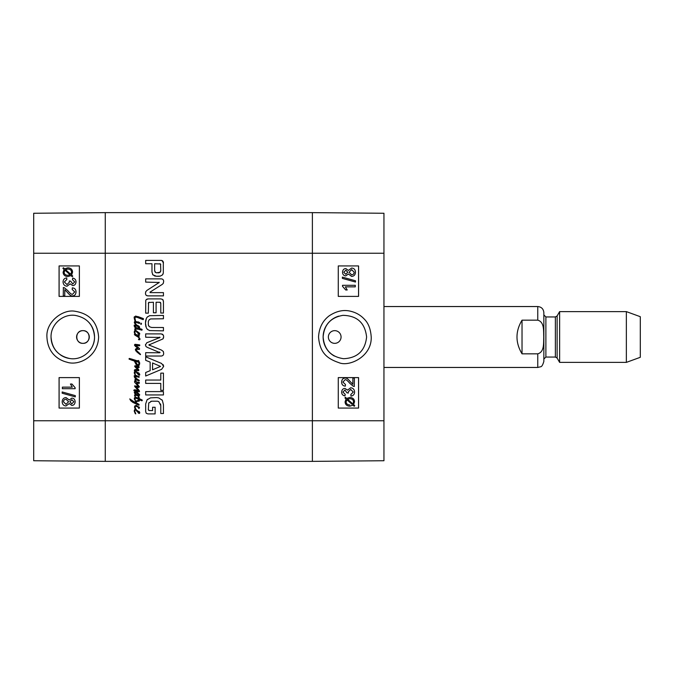 <?xml version="1.0" encoding="UTF-8"?>
<svg xmlns="http://www.w3.org/2000/svg" width="674" height="674" viewBox="0 0 674 674"><rect width="100%" height="100%" fill="white"/><g stroke="black" fill="none" stroke-linecap="round" stroke-linejoin="round"><path stroke-width="1.01" d="M82.936 330.656C91.125 330.268 91.125 343.732 82.936 343.344C74.755 343.732 74.755 330.268 82.936 330.656A6.344 6.344 0 0 1 88.437 340.176A6.344 6.344 0 0 1 77.443 340.176A6.344 6.344 0 0 1 82.936 330.656M72.539 294.311C71.562 294.513 70.037 293.35 67.973 290.806L64.367 287.739L63.28 287.554L64.35 287.739L67.956 290.806C70.02 293.35 71.545 294.513 72.522 294.311L74.721 291.926L72.177 289.449L72.337 287.84C74.755 288.118 75.977 289.491 76.002 291.96C75.833 294.504 74.654 295.819 72.48 295.92C71.275 296.24 69.515 294.993 67.206 292.179L64.763 289.719L64.763 295.937L63.263 295.937L63.364 287.554M72.497 295.92L72.48 295.92C74.671 295.819 75.85 294.504 76.019 291.96C75.994 289.491 74.772 288.118 72.354 287.84L72.337 287.84M64.78 289.727L64.763 295.937M66.65 277.907L66.852 279.466L64.342 281.951L66.987 284.563L69.456 282.077L69.279 280.982L70.644 281.151L72.741 283.99L74.73 281.909L72.438 279.617L72.716 278.067C74.856 278.522 75.951 279.794 76.002 281.884C75.8 284.209 74.696 285.447 72.716 285.599L70.147 283.847L67.021 286.214C64.594 286.02 63.272 284.596 63.053 281.943C63.188 279.584 64.384 278.244 66.633 277.907L66.836 279.466L64.359 281.951L67.004 284.563M69.296 280.982L70.66 281.151L72.758 283.99M72.716 285.599L72.733 285.599C74.721 285.447 75.817 284.209 76.019 281.884C75.968 279.794 74.873 278.522 72.733 278.067L72.716 278.067M70.163 283.847L67.038 286.214M64.923 270.148L64.165 272.186L64.906 270.148L70.088 274.781L67.796 275.312C65.429 275.177 64.207 274.133 64.148 272.186C64.232 274.133 65.445 275.177 67.813 275.312M70.728 274.267L65.53 269.625L70.736 274.259L71.528 272.212C71.52 270.257 70.29 269.204 67.838 269.061L65.546 269.625L67.855 269.061M67.838 267.814C70.871 268.008 72.455 269.474 72.581 272.203L71.596 275.017L72.758 276.062L72.211 276.685L70.989 275.582L67.838 276.559C64.805 276.323 63.23 274.874 63.112 272.22L64.072 269.415L62.893 268.362L63.415 267.738L64.653 268.842L67.821 267.814C70.854 268.008 72.438 269.474 72.565 272.203L71.57 275.017L72.741 276.062L72.211 276.685M71.006 275.582L67.838 276.559M64.662 268.833L63.415 267.738M71.924 399.716L69.885 401.78L71.907 399.716L73.845 401.771L71.823 403.827L69.869 401.78L71.84 403.827M66.044 399.202L68.588 401.738L65.985 404.349L63.44 401.78C63.6 400.154 64.468 399.294 66.044 399.202C64.485 399.294 63.617 400.154 63.466 401.78L66.001 404.349M71.865 398.107L71.848 398.107C73.862 398.224 74.949 399.438 75.117 401.746C74.94 404.08 73.837 405.31 71.806 405.428L69.27 403.558L66.01 405.95C63.642 405.807 62.362 404.417 62.168 401.771C62.353 399.126 63.651 397.736 66.052 397.593L69.27 400.019L71.848 398.107C73.879 398.224 74.966 399.438 75.134 401.746C74.957 404.08 73.854 405.31 71.832 405.428M69.287 403.558L66.027 405.95M69.287 400.019L66.052 397.593M75.286 395.63L75.286 396.893L62.168 393.212L62.168 391.956L75.303 395.63L75.286 396.893M62.185 391.956L75.303 395.63M62.379 387.137L72.303 387.137L70.425 384.028L71.933 384.028L75.117 387.693L75.117 388.696L62.379 388.696L62.379 387.137L72.303 387.137M71.958 384.028L75.117 387.693M75.134 387.693L75.117 388.696M79.38 265.935L59.11 265.935L59.11 296.392L79.38 296.392L59.076 296.392L59.076 265.935L79.38 265.935L79.38 296.392M79.38 377.608L59.11 377.608L59.11 408.065L79.38 408.065L59.076 408.065L59.076 377.608L79.38 377.608L79.38 408.065M94.529 337C94.924 349.696 82.405 360.624 69.911 358.551C58.259 356.066 51.974 348.888 51.047 337C50.66 324.514 62.775 313.654 75.134 315.39C87.072 317.665 93.534 324.868 94.529 337M46.936 337.017C47.584 352.443 57.644 359.916 66.996 362.208C78.546 366.151 98.067 356.714 98.606 337C97.452 322.197 89.575 313.621 74.991 311.262C62.977 308.903 45.773 321.818 46.936 337.017M89.044 322.56A21.745 21.745 0 0 1 91.083 348.744M69.911 358.551A21.745 21.745 0 0 1 60.567 354.979M56.768 351.702A21.745 21.745 0 0 1 51.047 337M33.7 253.247L33.7 460.738L105.27 461.37L105.27 212.63L33.7 213.262L33.7 253.247L105.27 253.247L105.27 212.63L312.382 212.63L312.382 461.37L383.953 460.738L383.953 213.262L312.382 212.63L312.382 253.247L383.953 253.247M354.389 386.446L353.302 386.261L349.696 383.194C347.632 380.65 346.116 379.487 345.13 379.689L342.94 382.074L345.484 384.551L345.315 386.16C342.898 385.882 341.676 384.509 341.651 382.04C341.828 379.496 342.999 378.181 345.172 378.08C346.377 377.76 348.138 379.007 350.455 381.821L352.89 384.281L352.89 378.063L354.389 378.063L354.288 386.446M354.372 386.446L353.286 386.261L349.68 383.194C347.616 380.65 346.099 379.487 345.113 379.689M345.299 386.16L345.315 386.16C342.881 385.882 341.659 384.509 341.634 382.04C341.811 379.496 342.982 378.181 345.155 378.08L345.172 378.08M352.873 378.063L352.873 384.273M351.019 396.093L350.8 394.534L353.319 392.049L350.665 389.437L348.197 391.923L348.374 393.018L347.009 392.849L344.911 390.01L342.931 392.091L345.223 394.383L344.936 395.933C342.796 395.478 341.701 394.206 341.651 392.116C341.861 389.791 342.956 388.553 344.936 388.401L347.514 390.153L350.64 387.786C353.058 387.98 354.381 389.404 354.6 392.057C354.465 394.416 353.277 395.756 351.019 396.093L350.817 394.534L353.294 392.049L350.649 389.437M348.357 393.018L347.009 392.849M346.992 392.849L344.894 390.01M344.919 395.933C342.78 395.478 341.684 394.206 341.634 392.116C341.844 389.791 342.94 388.553 344.919 388.401M347.498 390.153L350.64 387.786M352.755 403.852L347.565 399.219L349.857 398.688C352.224 398.823 353.446 399.867 353.505 401.814L353.294 402.968M353.277 402.968L353.488 401.814C353.429 399.867 352.207 398.823 349.84 398.688M349.798 404.939L349.814 404.939C347.363 404.796 346.133 403.743 346.133 401.788L346.925 399.733L352.123 404.375L346.916 399.741M344.911 397.938L345.442 397.315L346.663 398.418L349.823 397.441C352.847 397.677 354.423 399.126 354.541 401.78L353.58 404.585L354.76 405.638L354.238 406.262L352.999 405.158L349.831 406.186C346.798 405.992 345.223 404.526 345.088 401.797L346.082 398.983L344.894 397.938L345.425 397.315M346.647 398.418L349.814 397.441M354.221 406.262L352.991 405.167M346.082 398.983L345.088 401.797C345.198 404.526 346.781 405.992 349.814 406.186L349.831 406.186M346.065 398.983L344.894 397.938M345.728 274.284L347.767 272.22L345.745 274.284L343.816 272.229L345.838 270.173L347.784 272.22L345.813 270.173M351.609 274.798L349.065 272.262L351.668 269.651L354.212 272.22C354.052 273.846 353.184 274.706 351.609 274.798M351.592 274.798C353.168 274.706 354.035 273.846 354.195 272.22L351.651 269.651M345.787 275.893L345.804 275.893C343.791 275.776 342.704 274.562 342.535 272.254C342.721 269.92 343.816 268.69 345.846 268.572L348.391 270.442L351.651 268.05C354.01 268.193 355.291 269.583 355.484 272.229C355.299 274.874 354.002 276.264 351.601 276.407L348.391 273.981L345.804 275.893C343.774 275.776 342.687 274.562 342.518 272.254C342.695 269.92 343.799 268.69 345.829 268.572M348.374 270.442L351.651 268.05M348.374 273.981L351.601 276.407M342.375 278.37L342.375 277.107L355.484 280.788L355.484 282.044L342.35 278.37L342.375 277.107M342.35 278.37L355.484 282.044M355.274 286.863L345.349 286.863L347.228 289.972L345.72 289.972L342.535 286.307L342.535 285.304L355.274 285.304L355.274 286.863M355.257 286.863L345.349 286.863M345.703 289.972L342.518 286.307L342.518 285.304M338.272 408.065L358.551 408.065L358.551 377.608L338.272 377.608L358.576 377.608L358.576 408.065L338.272 408.065L338.272 377.608M338.272 296.392L358.551 296.392L358.551 265.935L338.272 265.935L358.576 265.935L358.576 296.392L338.272 296.392L338.272 265.935M334.725 343.344L334.717 343.344A6.344 6.344 0 0 1 329.224 333.824A6.344 6.344 0 0 1 340.21 333.824A6.344 6.344 0 0 1 334.717 343.344L334.725 343.344M323.124 337C324.16 324.674 330.774 317.454 342.982 315.339C357.153 315.685 365.03 322.905 366.605 337C365.114 350.809 357.447 358.046 343.597 358.703C331.077 356.866 324.253 349.629 323.124 337M371.214 337.008C370.683 329.03 368.358 323.048 364.238 319.063C360.582 315.171 356.099 312.576 350.783 311.295C343.833 309.459 336.655 310.95 329.257 315.777C322.644 320.748 319.072 327.817 318.541 337C319.855 352.637 326.814 358.534 339.047 362.705C349.098 367.069 371.955 356.672 371.214 337.008M334.321 356.015A21.745 21.745 0 0 1 338.828 316.114M134.345 332.594L134.412 331.119L135.12 330.454L135.55 330.985L134.766 332.215L135.525 334.363L134.758 333.807M134.353 331.33L135.12 330.454L135.55 330.985L134.783 331.97M135.364 333.984L134.952 334.178L134.252 332.172L134.926 330.53M134.825 332.29L135.525 334.363L134.952 334.178L135.634 334.944L135.727 334.43M135.162 331.119L134.766 332.215M139.981 338.837L139.897 339.578L138.507 339.679L139.518 339.098L138.532 337.32L134.808 335.062L134.589 334.051L135.423 334.784L134.952 334.178M134.37 334.329L135.322 335.062L134.808 335.062M137.968 336.663L136.3 335.542M136.392 335.601L137.892 336.587M138.49 339.401L139.451 338.904M135.525 334.363L139.299 335.635L139.105 336.326L138.094 336.031L139.99 338.887L139.383 339.831M139.99 338.887L139.897 339.578M139.08 335.357L138.911 336.267M139.299 335.635L139.105 336.326M137.344 331.953L138.743 333.125M138.734 333.571L138.077 332.948M139.636 334.279L139.678 333.301L139.636 334.279L138.844 334.43L135.752 330.336L139.678 333.301L139.24 334.489L138.17 333.95M135.55 330.985L136.401 331.212A11.29 11.29 0 0 1 136.426 331.279L135.55 330.985L136.401 331.212L136.729 332.13L135.76 330.327L135.027 330.327L134.935 328.786M136.401 331.212L136.114 330.723L136.401 331.212M136.426 331.279L135.6 331.044M135.634 330.968L136.274 331.187L135.634 330.968M136.165 327.581L138.254 328.154L138.945 327.303L136.19 325.66L134.766 325.584L135.112 326.545M135.213 325.525L137.302 326.132L134.69 325.837L136.645 327.918L138.254 328.154L138.608 327.64L137.656 328.053L138.254 328.154M136.645 327.918L137.361 328.036L136.645 327.918M137.732 329.173L135.482 329.022L135.752 330.336L135.12 330.454L134.724 329.443L135.432 327.791M140.714 328.861L141.995 329.359L141.894 330.193L136.51 328.743L135.482 329.022L135.701 330.268M135.305 329.46L135.482 329.022L135.305 329.46M137.496 329.022L136.291 328.76M136.51 328.743L135.482 329.022M142.172 329.696L141.894 330.193L141.995 329.359L141.102 329.005L141.995 329.359M137.344 325.256L139.198 326.41L139.678 327.32L138.886 328.314L139.358 328.432M139.198 326.41L139.678 327.32L139.198 326.41L139.678 327.32L138.886 328.314L141.102 329.005M139.139 328.171L139.678 327.32L138.886 328.314M135.39 328.297L134.21 325.163L135.912 324.826L138.566 325.913M134.134 325.778L134.69 327.101L134.21 325.163L136.283 324.919M134.21 325.163L135.912 324.826M135.027 330.327L134.733 329.493M137.968 351.836L139.577 353.286M140.167 353.926L140.47 354.642L139.855 354.347L136.864 351.98M137.016 349.216L135.937 349.89L140.47 354.263M138.911 348.045L139.56 348.964L139.223 349.477L136.805 349.242L135.937 349.89L136.856 350.859M136.055 349.705L136.805 349.242M138.448 344.717L139.653 344.903L139.181 345.855L135.457 345.223L139.442 348.466L139.223 349.477L137.858 349.157M139.535 349.174L138.709 349.393M139.442 348.466L139.56 348.964M136.055 345.872L135.457 345.223L136.055 345.872M136.131 345.223L135.457 345.223M136.864 344.473L139.838 345.198L139.181 345.855L137.024 345.374M137.555 345.476L139.695 345.636M134.741 345.585L134.926 344.33L137.934 344.633M134.547 344.785L135.752 344.355M137.007 347.498L135.247 346.15M135.895 351.011L135.499 349.157L137.858 348.188L134.547 345.358M136.131 346.883L135.541 346.444M137.302 352.325L135.364 349.873L135.499 349.157L137.53 347.936M136.19 348.542L137.858 348.188M139.855 354.347L140.47 354.642M137.943 411.182L137.344 410.904L138.229 412.067M138.751 412.53L137.285 410.685L138.743 412.075M134.37 411.662L134.412 410.07L136.224 409.455M137.066 411.629L136.274 410.129L135.162 410.07L134.766 411.165L135.76 413.878L135.263 413.659L134.252 411.123L134.412 410.07L135.373 409.329L139.678 412.252L139.24 413.44L138.162 412.901M134.412 410.07L134.926 409.48M134.825 411.241L135.171 412.496M138.844 413.381L136.274 410.129L135.011 410.264M134.775 410.955L135.162 410.07M136.274 410.129L135.634 409.918L136.274 410.129M136.729 411.081L136.569 410.432M139.636 413.229L139.737 412.707M139.08 411.443L139.678 412.252M135.6 408.739L135.819 409.556L134.834 408.478M139.029 406.961L139.518 407.66L138.785 408.469L137.993 406.97L135.617 406.136L135.086 406.97L135.777 409.16M135.617 406.136L135.086 406.97L135.617 406.136M134.539 407.475L134.69 406.077L136.215 405.301L139.518 407.66L138.962 408.511L138.406 407.34L136.426 406.136M138.785 407.837L137.951 406.936M137.993 406.97L137.184 406.473M139.518 407.66L138.962 408.511L138.743 408.107M135.373 409.329L134.69 406.077M135.322 409.261L135.002 408.806M138.726 369.765L138.389 370.793L135.634 370.279L134.412 370.734L134.514 369.883L135.76 369.512L138.01 369.967L137.429 369.141M137.471 368.215L138.945 370.144L138.389 370.793L135.634 370.279L134.412 370.734L134.514 369.883M138.945 370.144L137.698 370.7M138.709 366.749L139.223 367.153L138.726 367.65L135.912 366.799L138.06 368.821M135.912 366.799L136.637 367.448M135.356 367.263L134.707 366.142L135.44 365.729L139.08 366.816L138.726 367.65M138.052 369.942L134.808 366.639L134.749 365.906L135.44 365.729L137.243 366.344M134.808 366.639L134.749 365.906M136.451 368.24L135.432 367.338M136.679 369.63L135.491 369.529M135.634 370.279L134.37 370.38M134.581 377.44L134.37 376.968M135.061 378.114L134.134 375.923L135.204 375.384L134.935 374.929M136.502 379.824L135.398 380.043L136.274 381.644L135.482 381.425L134.766 379.942L135.794 378.973L134.783 377.802M134.994 382.663L134.606 381.408L136.173 381.846L134.766 379.942L135.794 378.973M135.482 381.425L134.766 379.942M135.777 380.953L136.274 381.644L135.777 380.953M139.021 380.178L138.987 380.936L136.131 379.765L135.398 380.043L135.558 380.54M136.317 378.451L139.358 380.414L138.987 380.936L137.462 380.195M139.358 380.414L138.389 380.717M136.923 376.404L134.808 376.202L136.839 378.931M138.785 376.454L138.886 377.272L134.808 376.202L135.6 377.794M134.808 376.202L135.457 376.1L134.808 376.202L135.44 377.667M135.423 375.57L139.223 376.732L138.886 377.272L137.782 376.732M139.122 377.213L138.195 376.892M136.114 375.485L136.906 375.629L136.114 375.485M135.482 375.629L134.252 372.958L134.926 371.315L135.76 371.113L139.678 374.087L139.24 375.266L138.162 374.727M135.263 375.485L134.134 375.923M135.727 381.686L136.156 381.88M134.606 381.408L134.53 381.998L134.834 381.45M134.69 382.301L135.44 383.186M136.982 384.854L136.544 384.399M135.912 383.708L137.479 385.334M135.836 385.983L138.473 386.472L137.681 385.528M138.204 390.718L134.573 385.899L138.473 386.472M136.232 386.101L137.218 386.438M135.575 387.542L134.91 385.873M134.969 386.851L134.573 385.899L134.969 386.851M137.37 389.353L136.628 388.603M136.915 390.204L138.726 390.912L137.218 389.184M136.83 391.063L134.21 390.886L133.781 390.254L134.766 389.783L137.58 390.473M134.21 390.886L133.781 390.254L135.853 389.858M133.781 390.254L134.53 389.808M136.165 390.878L135.735 390.785M138.195 391.619L137.681 391.409M138.869 390.111L139.282 391.779L136.628 390.987M139.535 391.35L139.105 390.457L139.535 391.35M138.195 389.243L139.105 390.457M136.83 387.971L137.344 388.392M136.064 386.876L138.33 389.404M135.718 386.775L137.058 387.162M136.519 382.933L139.442 386.893L137.462 387.28M138.65 387.466L138.17 387.424M138.111 382.512L139.282 382.377L139.358 383.211L136.384 383.161M136.569 381.998L139.282 382.377L139.358 383.211L137.774 383.295M139.358 383.211L138.591 383.447L139.358 383.211L138.591 383.447L139.358 383.211L139.282 382.377L139.358 383.211L139.282 382.377L138.532 382.596M137.698 372.815L138.229 373.901M137.285 372.52L138.928 374.483L137.285 372.52M137.066 373.463L136.274 371.964L135.162 371.905L135.137 374.23M135.002 373.944L135.626 375.393M138.667 372.789L139.737 374.542L138.844 375.207L136.274 371.964L135.011 372.099M134.775 372.789L135.162 371.905M136.274 371.964L135.634 371.745L136.274 371.964M136.729 372.916L136.569 372.259M139.636 375.064L139.737 374.542L138.844 375.207M134.926 371.315L135.76 371.113L134.412 371.905L134.252 372.958L134.412 371.905M140.192 400.171L139.459 399.657L139.316 400.769L139.4 400.297L138.793 400.364L139.08 401.266L138.372 401.123M139.4 400.297L139.08 401.266M138.844 401.047L139.274 400.819M141.574 399.8L142.307 400.297L142.012 400.786L139.459 399.657M134.438 399.278L134.573 397.677L135.659 397.306L138.65 398.317L138.111 397.129L138.625 396.573L139.4 398.713L142.155 399.994L142.012 400.786L141.439 400.676M142.307 400.297L142.012 400.786L142.155 399.994M137.74 397.862L138.65 398.317L137.74 397.862L138.65 398.317L138.111 397.129L138.625 396.573L139.282 397.837M138.625 396.573L139.004 397.045M138.65 398.317L138.111 397.129L138.65 398.317M135.659 397.306L136.477 397.399M138.465 400.423L138.743 399.303L135.44 398.073L134.926 398.553L135.482 400.651L134.328 398.831L134.766 397.559M134.294 398.511L134.573 397.677L134.294 398.511M135.44 398.073L134.926 398.553L135.482 400.651L134.859 400.129M135.238 399.733L135.482 400.651M138.743 399.303L138.802 400.154L138.128 398.924M135.533 402.353L138.962 404.333L138.886 405.243L132.989 402.454L130.764 400.786L129.762 398.907L134.606 402.193L135.651 401.266M136.662 400.752L138.793 400.364L138.785 401.055L136.51 401.586M134.606 402.193L137.142 400.609M130.764 400.786L130.175 399.37M132.989 402.454L132.525 402.142M135.162 403.465L134.724 403.271M138.785 405.209L137.041 404.341M138.886 405.243L137.774 404.729M139.139 404.804L138.962 404.333L139.139 404.804M137.294 401.35L135.322 402.707M138.793 400.364L138.785 401.055M142.349 319.341L136.746 317.21L134.842 317.328L134.96 318.128M135.095 318.802L135.617 321.439L135.086 321.431L134.134 317.286L135.895 316.14M135.878 317.075L134.842 317.328L135.179 319.206M136.746 317.21L134.842 317.328M139.358 318.077L137.782 317.58M140.268 318.355L139.442 318.195L140.268 318.355M141.144 318.886L142.947 319.577M138.288 316.704L143.242 318.549L143.141 319.644M143.554 318.945L143.242 319.459L143.242 318.549L143.554 318.945M142.366 318.313L143.242 318.549M135.482 316.081L138.962 316.949M134.151 318.018L134.387 316.687M134.766 320.377L134.362 318.709M135.491 320.613L135.617 321.439L139.653 322.568L139.644 323.267L139.021 323.217M135.423 322.29L135.373 322.197A5.619 5.619 0 0 1 135.482 322.189L134.842 322.416L136.207 324.607M135.609 324.27L134.294 322.256L135.086 321.431L135.373 322.197L134.842 322.416L136.03 324.253M136.468 324.708L134.648 323.385L134.294 322.256L134.766 321.464L134.547 323.166M135.322 323.975L134.648 323.385L135.322 323.975M135.086 322.214L135.567 323.52M135.086 321.431L135.373 322.197M138.027 321.843L139.653 322.568L139.4 323.444L135.482 322.189L135.617 321.439M136.409 322.273L135.533 322.189M138.246 322.795L139.257 323.385M139.644 323.267L139.653 322.568M141.422 323.36L140.748 324.152L141.102 323.149L141.178 324.43L140.723 323.908M141.422 323.84L140.942 324.295M138.162 395.276L139.046 395.604L138.945 396.219L136.013 395.242L135.002 395.621L135.364 396.556L134.825 396.354L134.766 394.812L135.676 394.509L134.294 392.217L135.617 391.687M135.786 395.25L135.002 395.621L135.364 396.556L134.53 395.638L134.766 394.812L135.676 394.509L134.294 392.217L135.263 391.678L136.982 391.956L139.653 394.711L138.65 395.368L137.892 394.45L139.105 394.972L138.684 394.357L135.305 392.276L134.783 392.63L135.617 393.801L137.445 394.972M135.204 396.118L134.53 395.638L134.766 394.812L135.676 394.509L134.64 393.481M137.041 394.787L139.046 395.604L138.945 396.219L137.572 395.697M138.945 396.219L138.33 396.034M134.783 392.63L135.305 392.276L134.783 392.63L135.617 393.801M138.827 394.551L139.105 394.972L138.827 394.551M139.223 395.486L139.653 395.031L138.65 395.368L137.892 394.45L138.532 394.77M138.111 394.93L137.892 394.45M134.286 392.495L135.027 391.712M134.294 392.217L135.263 391.678M134.53 395.638L134.766 394.812M132.407 360.379L129.063 359.116L129.265 358.442L130.983 358.88L137.403 360.86L137.698 361.989L136.258 361.475M134.059 360.059L137.858 361.138L137.698 361.989L135.086 361.171L135.693 362.705M137.858 361.138L137.403 360.86L137.698 361.989L137.007 361.769M131.683 359.191L130.983 358.88L131.683 359.191M129.063 359.116L129.265 358.442L130.983 358.88M130.048 358.661L129.088 358.72M134.766 362.039L134.471 361.079L131.026 359.891M132.011 360.245L131.523 360.068L132.011 360.245M135.853 364.078L134.471 361.079L133.646 360.759M134.471 361.079L134.632 361.593L134.471 361.079M138.743 364.482L138.962 363.092L137.58 360.657L138.507 360.523L139.678 362.915L139.122 365.451L137.993 366.041L136.434 364.828M138.212 365.999L137.142 365.628L135.6 363.707M138.92 365.62L137.462 365.864M139.678 362.915L139.569 364.255M137.892 360.919L138.507 360.523L139.029 361.163M138.667 362.123L138.962 363.092L138.667 362.123M135.086 361.171L136.367 361.491L135.086 361.171L137.656 364.954L138.802 364.221L138.962 363.092M137.319 364.777L138.077 365.114M312.382 461.37L105.27 461.37L312.382 461.37L312.382 253.247L105.27 253.247L105.27 420.753L33.7 420.753M148.364 409.851L149.072 410.542L152.602 410.567L152.602 407.256L155.121 407.256L155.121 413.912L147.951 413.912L146.207 413.255L145.677 411.519L145.677 403.962L147.075 399.825L150.496 397.854L156.697 397.567L158.87 397.946L162.358 400.381L163.445 404.678L163.445 413.507L160.783 413.507L160.783 405.613L158.845 401.679L157.446 401.199L151.608 401.199L148.727 403.103L148.339 409.623L149.308 410.567L148.625 410.281M160.783 390.356L160.783 383.405L145.677 383.405L145.677 380.052L160.783 380.052L160.783 373.126L163.445 373.126L163.445 390.356L160.783 390.356M159.965 352.671L147.606 347.498L146.031 346.63L145.474 344.962L146.789 342.754L160.041 337.447L145.677 337.236L145.677 333.891L161.313 333.891L163.335 335.13L163.647 336.756L162.965 338.912L148.844 344.962L161.364 350.025L163.26 351.398L163.647 353.151C163.74 354.869 162.956 355.83 161.313 356.024L145.677 356.024L145.677 352.671L159.502 352.78L160.041 352.468L159.46 352.03L160.041 352.468L159.502 352.78M156.486 276.289L152.838 274.79L151.97 272.077L151.97 263.745L145.677 263.745L145.677 260.4L161.288 260.4L162.754 261.007L163.31 262.001L163.31 273.164L162.383 274.984L160.159 276.138L156.216 276.264M153.419 302.255L148.566 302.508L148.339 313.149L145.677 313.149L145.752 300.503L146.233 299.559L148.314 298.902L160.909 298.902L162.754 299.517L163.445 301.649L163.445 313.048L160.783 313.048L160.783 303.443L159.864 302.255L156.082 302.255L156.082 312.787L153.419 312.787L153.419 302.255M150.201 292.019L150.226 292.626L163.445 292.626L163.445 295.869L147.977 295.869C146.317 295.793 145.483 294.917 145.474 293.232L145.752 291.682L146.966 290.368L159.233 282.473L145.677 282.111L145.677 278.868L161.229 278.868C162.872 278.985 163.681 279.895 163.647 281.58L163.234 283.4L162.249 284.394L150.201 292.019L150.226 292.626M145.677 356.79L161.634 363.488L163.647 366.412L161.634 369.318L145.677 376.025L145.677 372.495L150.159 370.675L150.159 362.123L145.677 360.312L145.677 356.79M163.445 391.602L163.445 394.947L145.677 394.947L145.677 391.602L163.445 391.602M150.808 318.895L149.283 319.636L148.339 321.363L148.339 324.919L149.283 326.663L151.633 327.48L163.445 327.505L163.445 330.858L149.603 330.58L147.37 329.308L146.309 327.834L145.474 323.132L146.309 318.473L147.37 316.974L149.603 315.702L163.445 315.424L163.445 318.768L150.605 318.945M148.937 402.749L148.684 403.204M150.757 401.418L151.608 401.199M160.783 405.613L160.589 403.979M161.785 399.716L162.358 400.381M147.075 399.825L147.682 399.252M163.411 354.709L163.066 355.308M163.26 351.398L163.496 351.98M148.844 344.962L149.502 345.442L148.844 344.962L149.502 344.473M163.58 337.573L163.369 338.247M162.459 334.144L163.378 335.239M163.335 335.13L163.597 336.099M159.814 337.185L159.46 337.868L160.041 337.447L159.628 337.16M146.789 342.754L147.606 342.417L146.789 342.754M145.5 345.324L145.508 344.524M155.13 272.119L154.632 270.678L155.29 272.296L156.486 272.785L160.159 272.245L160.783 270.4L160.547 263.981L154.632 263.745L154.632 270.678L155.643 272.523M160.757 264.377L159.713 263.745L160.547 263.981M160.631 271.437L160.783 270.4M159.822 272.498L160.757 270.653M158.752 272.818L160.159 272.245M159.022 272.785L158.146 272.869M157.152 272.852L156.486 272.785L157.152 272.852M155.374 276.138L154.371 275.843M159.898 276.18L157.708 276.34M162.965 274.192L162.383 274.984M163.31 262.001L163.445 263.012L162.004 260.543M161.785 260.476L162.754 261.007L161.785 260.476M153.259 275.177L152.526 274.293M160.092 302.281L160.522 302.533L160.092 302.281M160.783 303.443L160.522 302.533M162.914 299.694L163.445 301.421M147.025 299.071L148.314 298.902M145.752 300.503L146.233 299.559M148.566 302.508L148.339 303.654L148.566 302.508L149.257 302.255L148.566 302.508M150.066 292.112L150.083 292.6M163.403 283.021L163.074 283.636M163.234 283.4L162.249 284.394M159.098 282.238L158.803 282.869M145.474 293.232L145.854 291.505M147.977 295.869L147.109 295.701M147.025 295.684L146.106 295.212M152.551 369.807L160.522 366.412L152.551 362.974L152.551 369.807M163.159 364.659L163.588 365.999M149.409 315.769L150.058 315.601M147.235 317.125L147.775 316.637M146.789 317.665L147.218 317.151M145.668 320.546L145.828 319.779M145.5 322.164L145.55 321.397M145.55 324.86L145.483 322.854M145.828 326.502L145.668 325.736M147.775 329.645L147.126 329.038M148.465 325.34L148.718 325.93M105.27 461.37L105.27 420.753L383.953 420.753M522.03 353.833C515.315 342.611 515.315 331.389 522.03 320.167L537.759 320.167C544.643 322.062 543.421 331.33 543.766 337C543.421 342.67 544.643 351.938 537.759 353.833L522.03 353.833L522.03 320.167M537.759 353.833L537.759 367.456L540.573 366.774C541.719 366.774 542.814 364.971 543.851 361.365L543.851 312.635C543.488 308.936 541.458 306.906 537.759 306.544L383.953 306.544M626.357 362.385L640.3 357.304L640.3 316.696L626.357 311.615L559.622 311.615L559.622 362.385L626.357 362.385L626.357 311.615M537.759 320.167L537.759 306.544M557.128 315.938L555.368 316.949L555.368 357.052L557.128 358.062L557.128 315.938L559.622 311.615M555.368 357.052L545.881 357.052L545.881 316.949L543.851 314.918M537.759 367.456L383.953 367.456M557.128 358.062L559.622 362.385M555.368 316.949L545.881 316.949M545.881 357.052L543.851 359.082"/></g></svg>
